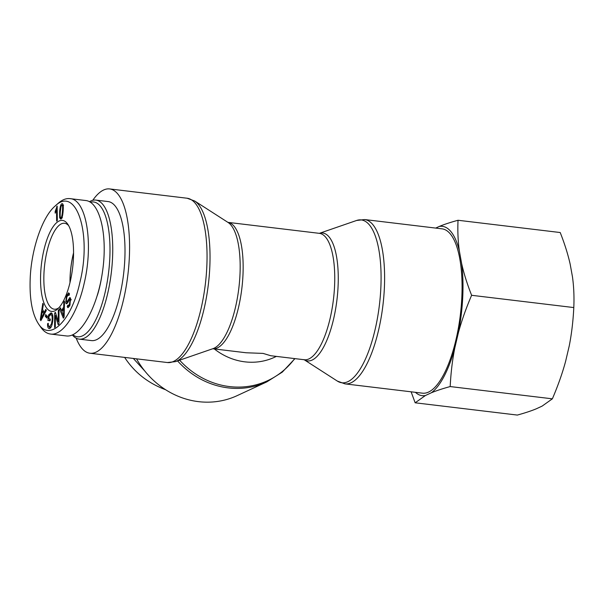 <?xml version="1.0" encoding="UTF-8"?>
<svg xmlns="http://www.w3.org/2000/svg" width="604" height="604" viewBox="0 0 604 604"><rect width="100%" height="100%" fill="white"/><g stroke="black" fill="none" stroke-linecap="round" stroke-linejoin="round"><path stroke-width="0.91" d="M276.398 356.398L274.601 357.228A63.646 58.505 -114.9 0 1 214.322 348.946M177.561 360.898A82.74 76.051 65.1 0 0 266.817 381.887L237.138 395.643A82.74 76.051 -114.9 0 1 136.549 358.836M76.21 338.195A82.74 28.343 -83.2 0 0 89.928 353.234A82.74 28.343 -83.2 0 0 127.927 274.465A82.74 28.343 -83.2 0 0 109.656 188.931A82.74 28.343 -83.2 0 0 103.616 190.011A82.74 28.343 -83.2 0 0 92.774 200.302M304.242 359.742L270.743 355.718L263.087 353.408L246.145 352.766L212.736 348.75A63.646 21.804 -83.2 0 0 241.879 288.146A63.646 21.804 -83.2 0 0 227.912 222.363L319.418 233.355A63.646 21.804 96.8 0 1 333.476 299.146A63.646 21.804 96.8 0 1 304.242 359.742L303.91 359.576M442.136 228.856A82.74 28.343 96.8 0 1 460.414 314.39A82.74 28.343 96.8 0 1 422.407 393.166L344.944 383.865A82.74 28.343 -83.2 0 0 382.951 305.088A82.74 28.343 -83.2 0 0 364.673 219.554L442.136 228.856M165.647 389.754C148.101 383.208 134.435 372.426 124.643 357.409M133.333 358.451L144.794 371.022M73.56 253.001A43.065 14.753 -83.2 0 0 70.019 282.446M72.352 334.993A70.011 23.979 -83.2 0 0 79.177 339.123A70.011 23.979 -83.2 0 0 84.288 338.21A70.011 23.979 -83.2 0 0 112.072 265.216A70.011 23.979 -83.2 0 0 95.87 200.098A70.011 23.979 -83.2 0 0 89.475 201.691M90.396 202.219A67.89 23.254 96.8 0 1 109.679 260.498A67.89 23.254 96.8 0 1 82.408 335.892A67.89 23.254 96.8 0 1 72.873 334.767M79.177 339.123L91.446 340.596A70.011 23.979 -83.2 0 0 96.557 339.682A70.011 23.979 -83.2 0 0 124.341 266.689A70.011 23.979 -83.2 0 0 108.139 201.57L95.87 200.098M97.327 295.401A49.649 17.003 -83.2 0 0 101.517 277.78M69.981 282.627A43.194 14.798 96.8 0 1 70.102 276.526A43.194 14.798 96.8 0 1 73.56 252.812M62.371 217.787L60.891 217.591C61.517 217.87 62.038 215.734 62.454 211.173C62.763 206.628 62.574 204.635 61.872 205.201L61.064 206.44L60.317 211.619C60.007 216.164 60.196 218.157 60.891 217.591L61.948 217.719M63.563 205.39L61.872 205.201M61.449 218.64L61.193 217.644M62.423 203.714L62.008 203.669C63.163 203.322 63.541 205.775 63.133 211.03C62.725 216.164 61.933 218.859 60.77 219.116L59.675 217.81L59.637 211.762C60.045 206.606 60.838 203.903 62.008 203.669L62.227 203.654M62.408 205.247L62.907 204.341M45.67 314.616L47.399 316.3L47.014 318.089L45.292 316.405L45.67 314.616M45.292 316.405L46.87 316.594L47.014 315.922M47.255 316.964L46.87 316.594M58.316 310.139L59.018 309.603L58.943 324.182L58.195 324.756L55.357 315.545L55.304 326.983L54.609 327.527L54.677 312.947L55.425 312.374L58.263 321.585L58.316 310.139L59.011 310.222M58.263 321.585L58.958 321.668M54.677 312.947L55.636 313.068M56.248 315.65L56.255 315.054M55.357 315.545L56.444 315.673M58.958 322.264L58.762 321.645M63.594 316.217L63.677 308.719L61.887 311.611L63.594 316.217L64.145 316.285M63.571 313.355L64.213 313.431M63.677 308.719L64.334 308.772M63.797 302.31L64.53 301.117L64.122 316.964L63.367 318.18L59.607 309.059L60.4 307.783L61.502 310.607L63.707 307.043L63.797 302.31L64.5 302.393M63.707 307.043L64.379 307.126M61.502 310.607L62.439 310.72M59.607 309.059L60.959 309.225M62.053 311.339L61.759 310.637M68.539 294.827L69.309 293.514M66.274 301.343L67.248 301.305L69.981 297.576L70.608 298.368L69.853 305.171L67.995 307.7L67.21 306.764L67.761 305.179L68.29 305.783L69.468 304.122L70.056 299.962L69.603 299.569L67.255 303.276L66.41 303.827L65.73 302.959L66.493 295.733L68.584 292.842L69.483 293.922L68.947 295.499L68.335 294.805L66.885 296.791L66.274 301.343L68.222 302M67.331 303.185L67.082 301.864M70.849 300.052L69.603 299.569M67.21 306.764L68.796 306.953L69.166 305.888M69.294 297.968L70.517 298.119M69.951 299.569L70.638 298.467M67.248 301.305L68.373 301.441M48.607 314.88L51.046 312.827C52.691 313.355 53.25 316.073 52.729 320.988C52.035 326.017 50.842 328.523 49.158 328.516C47.995 328.312 47.474 326.704 47.603 323.699L48.275 323.291C48.192 325.481 48.554 326.651 49.369 326.794L51.431 324.031L52.004 321.011C52.42 316.919 52.035 314.797 50.857 314.654L49.15 315.998L48.803 318.806L50.328 319.033L50.102 320.822L47.912 320.498L48.607 314.88L49.913 315.039M51.431 324.031L52.163 324.114M49.369 326.794L51.159 326.998M47.603 323.699L48.275 323.782M50.034 328.327L49.324 326.787M50.419 314.707L51.778 313.219M47.912 320.498L49.498 320.686L49.717 318.942M50.109 320.777L49.498 320.686M41.019 318.799L43.586 313.665L42.303 311.09L41.019 318.799L41.812 318.889M42.303 311.09L43.511 311.234M41.986 316.685L42.929 316.798M43.586 313.665L44.537 313.778M44.847 313.204L44.53 312.578M45.783 309.384L46.312 310.448L40.853 320.701L40.309 319.614L42.793 303.367L43.36 304.507L42.582 309.361L44.16 312.532L45.783 309.384M44.16 312.532L45.134 312.653M40.309 319.614L41.359 319.743M43.209 311.196L43.277 310.758M56.527 209.86L55.198 213.174L55.175 211.46L57.169 206.077L57.312 220.528L56.64 221.117L56.527 209.86L57.206 209.943M56.731 206.462L57.169 206.515M55.175 211.46L55.93 211.551M30.2 278.399C31.325 249.384 42.204 217.168 54.866 206.274C76.278 184.809 92.027 233.952 79.992 281.962C71.808 320.271 49.913 342.46 38.354 323.684C32.133 313.861 29.415 298.769 30.2 278.399M73.424 258.361A45.829 15.696 -83.2 0 0 67.829 224.288A45.829 15.696 -83.2 0 0 41.457 264.076A45.829 15.696 -83.2 0 0 57.659 308.984A45.829 15.696 -83.2 0 0 73.424 258.361M38.354 323.684L40.725 327.149C43.564 331.271 46.825 333.567 50.502 334.035C62.627 336.058 77.403 313.74 84.145 283.465C93.748 243.669 86.41 199.146 69.921 198.625C66.055 198.195 62.084 199.811 57.992 203.465L54.866 206.274M69.928 198.625L85.76 200.528C99.977 201.947 107.852 235.175 102.552 271.392C97.463 307.632 80.483 337.9 66.334 335.937L50.494 334.035M58.845 307.798A43.277 14.821 96.8 0 1 54.277 309.203A43.277 14.821 96.8 0 1 44.704 264.469A43.277 14.821 96.8 0 1 64.59 223.276A43.277 14.821 96.8 0 1 68.697 225.715M415.409 392.321A85.262 29.203 -83.2 0 0 425.405 395.522L415.159 402.8L517.341 415.069C524.967 412.977 531.263 410.901 536.231 408.832L542.12 406.107L552.366 398.829C557.99 385.699 562.399 373.219 565.601 361.388L569.21 346.047C571.58 334.118 573.113 321.29 573.8 307.564C574.268 296.821 573.823 286.59 572.471 276.874L570.184 264.258C568.002 254.443 564.68 243.865 560.21 232.532L458.028 220.264C457.56 231.007 457.998 241.238 459.357 250.954A85.262 29.203 -83.2 0 0 439.138 226.492C444.106 224.431 450.403 222.355 458.028 220.264M461.645 263.563C463.827 273.386 467.149 283.956 471.618 295.296C465.994 308.425 461.584 320.905 458.383 332.736A85.262 29.203 -83.2 0 0 461.645 263.563L459.357 250.954M454.774 348.078C452.404 360.014 450.871 372.834 450.184 386.56C442.566 388.651 436.269 390.735 431.294 392.796A85.262 29.203 -83.2 0 0 454.774 348.078L458.383 332.736M415.159 402.8L411.113 391.807M431.294 392.796L425.405 395.522M435.711 228.086L439.138 226.492M450.184 386.56L552.366 398.829M471.618 295.296L573.8 307.564M294.692 358.595A81.993 75.364 -114.9 0 1 179.622 360.188M194.722 201.019L228.153 222.521A64.394 22.061 96.8 0 1 238.882 287.791A64.394 22.061 96.8 0 1 213.001 348.659L175.432 361.637A81.993 28.086 -83.2 0 0 208.388 284.129A81.993 28.086 -83.2 0 0 194.722 201.019L187.119 198.233A82.74 28.343 96.8 0 1 205.39 283.767A82.74 28.343 96.8 0 1 167.391 362.536L89.928 353.234M337.342 381.079L304.152 359.727A64.394 22.061 -83.2 0 0 336.979 299.569A64.394 22.061 -83.2 0 0 319.342 233.34L356.632 220.46A81.993 28.086 96.8 0 1 379.448 304.665A81.993 28.086 96.8 0 1 337.342 381.079L344.944 383.865M62.454 211.173L63.118 211.249M59.637 211.762L60.294 211.845M59.675 217.81L61.261 218.006M66.493 295.733L67.316 295.832M65.73 302.959L67.316 303.148M69.468 304.122L70.185 304.205M52.004 321.011L52.714 321.094M266.817 381.887L282.317 372.102L294.948 358.625M175.432 361.637L167.391 362.536M187.119 198.233L109.656 188.931M356.632 220.46L364.673 219.554M71.317 299.735L69.732 299.546M69.875 305.971L68.29 305.783M69.15 294.903L68.335 294.805M50.978 326.99L49.4 326.802"/></g></svg>

